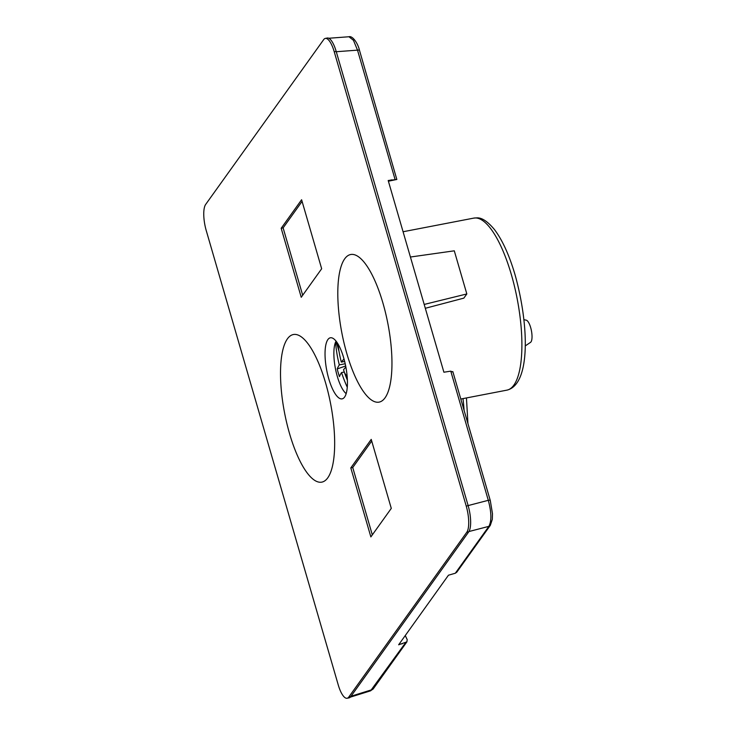 <?xml version="1.0" encoding="UTF-8"?>
<svg xmlns="http://www.w3.org/2000/svg" width="735" height="735" viewBox="0 0 735 735"><rect width="100%" height="100%" fill="white"/><g stroke="black" fill="none" stroke-linecap="round" stroke-linejoin="round"><path stroke-width="1.1" d="M405.251 635.554L407.19 639.606L406.905 641.857L398.646 644.788L448.46 575.211L455.323 573.226L456.775 572.207L490.328 525.341A3.115 2.83 -144.4 0 1 488.885 526.352C491.715 520.977 491.513 512.304 488.297 500.324L450.775 371.157L443.894 372.222L388.19 180.507L396.836 179.459L388.402 181.214M452.788 372.057L450.775 371.157M347.131 698.25L349.061 697.873A20.736 6.477 -100.9 0 0 350.705 696.688L468.746 531.828A20.736 6.477 -100.9 0 0 468.158 505.698L336.189 51.432A20.736 6.477 -100.9 0 0 327.277 38.027L325.339 38.404A20.736 6.477 79.1 0 1 334.25 51.808L466.229 506.075A20.736 6.477 79.1 0 1 466.817 532.204L348.776 697.065A20.736 6.477 79.1 0 1 347.131 698.25A20.736 6.477 79.1 0 1 338.219 684.845L206.241 230.579A20.736 6.477 79.1 0 1 205.653 204.449L323.703 39.589A20.736 6.477 79.1 0 1 325.339 38.404M321.664 268.753L301.607 199.736L281.183 228.263L301.24 297.28L321.664 268.753M371.23 439.374L350.806 467.901L370.863 536.917L391.286 508.39L371.23 439.374M346.819 353.544A75.154 23.474 -100.9 0 0 379.113 402.118A75.154 23.474 -100.9 0 0 382.944 303.096A75.154 23.474 -100.9 0 0 350.65 254.521A75.154 23.474 -100.9 0 0 346.819 353.544M289.535 433.558A75.154 23.474 -100.9 0 0 321.82 482.132A75.154 23.474 -100.9 0 0 325.651 383.11A75.154 23.474 -100.9 0 0 293.357 334.535A75.154 23.474 -100.9 0 0 289.535 433.558M343.704 357.89A31.1 9.711 -100.9 0 0 330.346 337.788A31.1 9.711 -100.9 0 0 328.765 378.764A31.1 9.711 -100.9 0 0 342.124 398.866A31.1 9.711 -100.9 0 0 343.704 357.89M281.183 228.263L283.122 227.887L302.691 295.25M302.094 201.39L283.122 227.887M371.717 441.037L352.745 467.533L372.314 534.896M350.806 467.901L352.745 467.533M359.498 50.366A3.115 0.836 163.8 0 0 357.513 50.145L353.443 40.278L348.95 36.75C352.488 35.537 357.89 43.19 359.498 50.366L396.836 179.459M348.95 36.75L328.756 38.257M351.036 696.238L371.91 689.724A3.115 2.83 35.6 0 0 373.352 688.723L370.541 690.845L405.472 642.849M410.424 257.02L454.294 250.819L466.826 293.954L424.205 304.437M466.826 293.954L463.84 298.134L425.317 308.287M335.711 342.087A31.1 9.711 79.1 0 1 335.996 341.068M523.936 319.688L526.242 320.175A11.402 3.565 79.1 0 1 531.24 329.822A11.402 3.565 79.1 0 1 530.982 341.913A11.402 3.565 79.1 0 1 530.514 342.372L525.203 345.955M346.167 393.638A28.509 8.903 79.1 0 1 334.14 348.252A28.509 8.903 79.1 0 1 335.573 342.115A135.323 123.259 35.6 0 0 338.532 361.675A135.323 123.259 35.6 0 0 339.322 364.882L345.202 363.752M336.437 341.637A28.509 8.903 -100.9 0 0 336.29 341.977L335.573 342.115M339.019 351.376L336.29 341.977M344.292 372.02L341.545 372.553A135.323 123.259 35.6 0 0 347.278 387.262M339.322 364.882A135.323 36.511 163.8 0 0 337.2 368.942A124.748 117.885 127.8 0 0 339.432 376.614A135.323 36.511 -16.2 0 1 341.545 372.553M347.398 380.197A135.323 123.259 -144.4 0 1 344.605 372.921A135.323 123.259 -144.4 0 1 343.539 369.769A135.323 36.511 -16.2 0 1 345.882 367.031M344.669 361.455L341.316 362.098A135.323 123.259 -144.4 0 1 337.99 343.971M344.017 358.974A135.323 36.511 163.8 0 0 341.316 362.098M345.68 365.984L337.2 368.942M455.323 573.226L488.885 526.352L468.939 531.543M468.121 505.579L488.297 500.324A3.115 0.836 -16.2 0 1 490.291 500.544L492.487 513.728L492.303 519.36L490.328 525.341M336.189 51.432L334.25 51.808M466.229 506.075L468.158 505.698M468.746 531.828L466.817 532.204M348.776 697.065L350.705 696.688M403.083 231.745L473.763 218.111A87.594 27.36 79.1 0 1 511.395 274.734A87.594 27.36 79.1 0 1 506.929 390.138L460.799 399.031M395.035 179.312L357.513 50.145L336.272 51.726M373.352 688.723L406.905 641.857M398.958 644.356L402.311 643.741M391.874 179.864L388.227 180.608M462.986 398.618A87.594 27.36 79.1 0 1 464.097 410.387M344.605 372.921A135.387 90.708 6.3 0 0 347.186 376.724M452.824 371.57L490.291 500.544M473.763 218.111L476.629 217.882C481.664 217.459 487.599 221.345 494.434 229.522C502.455 240.152 509.355 255.321 515.125 275.028C529.108 325.182 530.707 384.57 506.929 390.138M350.338 697.138L370.541 690.845M467.938 423.608L466.449 397.947"/></g></svg>
